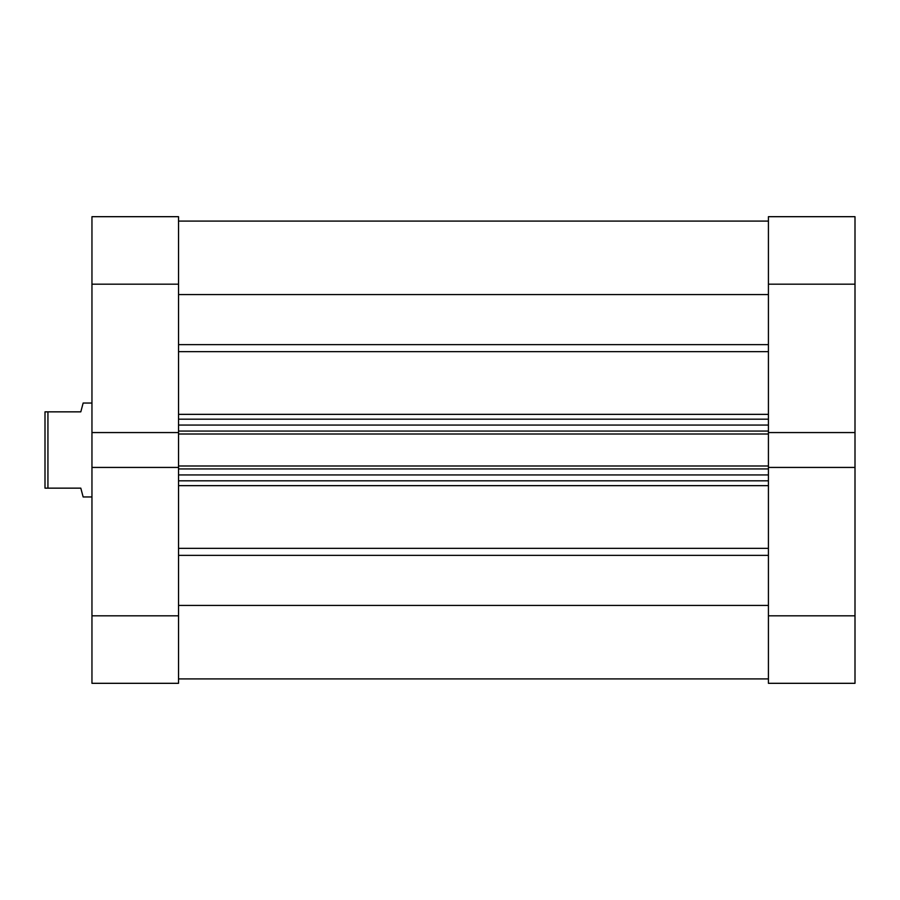 <?xml version="1.0" encoding="UTF-8"?>
<svg xmlns="http://www.w3.org/2000/svg" width="900" height="900" viewBox="0 0 900 900"><rect width="100%" height="100%" fill="white"/><g stroke="black" fill="none" stroke-linecap="round" stroke-linejoin="round"><path stroke-width="1.35" d="M855 615.814L855 683.314L768.42 683.314L768.42 615.814L855 615.814L855 432.562L768.42 432.562L768.42 216.686L855 216.686L855 284.186L768.42 284.186M855 432.562L855 284.186M768.42 615.814L768.42 467.438L855 467.438M178.537 467.438L91.957 467.438L91.957 615.814L178.537 615.814L178.537 284.186L91.957 284.186L91.957 216.686L178.537 216.686L178.537 284.186M178.537 615.814L178.537 683.314L91.957 683.314L91.957 615.814M178.537 432.562L91.957 432.562L91.957 467.438M91.957 432.562L91.957 284.186M91.957 403.043L83.149 403.043L80.809 411.851L47.936 411.851L47.936 488.149L80.809 488.149L83.149 496.957L91.957 496.957M47.936 488.149L45 488.149L45 411.851L47.936 411.851M178.537 221.085L768.42 221.085L178.537 221.085M768.42 432.562L768.42 434.002L178.537 434.002M178.537 465.998L768.42 465.998L768.42 434.002M768.42 465.998L768.42 467.438M178.537 605.419L768.42 605.419M178.537 294.581L768.42 294.581M768.42 480.814L178.537 480.814M178.537 419.186L768.42 419.186M178.537 414.349L768.42 414.349M768.42 351.641L178.537 351.641M178.537 548.359L768.42 548.359M768.42 485.651L178.537 485.651M768.42 555.356L178.537 555.356M178.537 344.644L768.42 344.644M768.42 468.934L178.537 468.934M178.537 474.941L768.42 474.941M178.537 431.066L768.42 431.066M768.42 425.059L178.537 425.059M178.537 678.915L768.42 678.915"/></g></svg>
